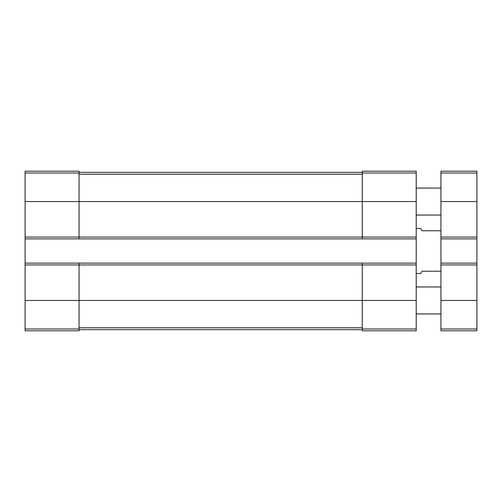 <?xml version="1.0" encoding="UTF-8"?>
<svg xmlns="http://www.w3.org/2000/svg" width="502" height="502" viewBox="0 0 502 502"><rect width="100%" height="100%" fill="white"/><g stroke="black" fill="none" stroke-linecap="round" stroke-linejoin="round"><path stroke-width="0.75" d="M25.1 237.063L79.046 237.063L79.046 238.864L25.1 238.864L25.1 171.207L79.046 171.207L79.046 201.547L416.208 201.547L416.208 330.793L362.262 330.793L362.262 328.992L416.208 328.992M362.262 173.008L416.208 173.008L416.208 171.207L362.262 171.207L362.262 237.063L79.046 237.063L79.046 201.547L25.1 201.547M25.1 238.864L25.1 263.136L79.046 263.136L79.046 264.937L416.208 264.937M25.1 263.136L25.1 330.793L79.046 330.793L79.046 264.937L25.1 264.937M416.208 173.008L416.208 201.547M416.208 237.063L362.262 237.063L362.262 238.864L416.208 238.864M79.046 238.864L362.262 238.864M79.046 263.136L416.208 263.136M362.262 263.136L362.262 328.992M79.046 172.33L362.262 172.33M79.046 329.67L362.262 329.67M440.938 271.231L422.056 271.231L420.758 273.477L416.208 273.477M440.938 230.769L422.056 230.769L420.758 228.523L416.208 228.523M440.938 263.136L476.9 263.136L476.9 330.793L440.938 330.793L440.938 171.207L476.9 171.207L476.9 173.008L440.938 173.008M476.9 263.136L476.9 238.864L440.938 238.864M476.9 238.864L476.9 173.008M440.938 313.938L416.208 313.938M440.938 215.038L416.208 215.038M25.1 173.008L79.046 173.008M25.1 300.453L416.208 300.453M25.1 328.992L79.046 328.992M79.046 174.207L362.262 174.207M79.046 327.793L362.262 327.793M476.9 328.992L440.938 328.992M476.9 300.453L440.938 300.453M476.9 264.937L440.938 264.937M476.9 237.063L440.938 237.063M476.9 201.547L440.938 201.547M440.938 286.962L416.208 286.962M440.938 188.062L416.208 188.062"/></g></svg>
